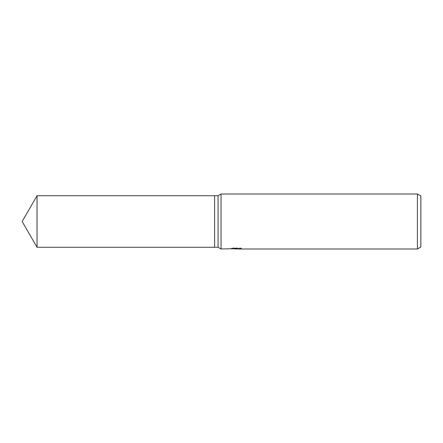 <?xml version="1.0" encoding="UTF-8"?>
<svg xmlns="http://www.w3.org/2000/svg" width="443" height="443" viewBox="0 0 443 443"><rect width="100%" height="100%" fill="white"/><g stroke="black" fill="none" stroke-linecap="round" stroke-linejoin="round"><path stroke-width="0.33" stroke-dasharray="2.21 1.66" d="M234.707 248.911L233.511 248.612L233.511 247.914L235.776 248.307L241.662 248.169L241.662 248.861M240.571 248.241L240.571 248.927L238.085 248.861M238.146 248.994L240.571 248.927M241.662 248.169L233.788 247.914L233.788 248.612M239.89 247.914L239.89 248.612M240.571 248.074L240.571 248.767M236.745 248.235L236.745 248.844M233.788 247.914L232.182 248.141L237.127 248.141L231.24 248.307L235.776 248.307M231.672 248.23L233.716 247.886M232.182 248.141L232.182 248.833M237.127 248.141L237.127 248.612M231.351 248.29L231.351 248.977M233.716 248.584L231.672 248.922M231.24 248.994L231.24 248.307M420.85 195.989L420.85 247.011M417.411 194.001L417.411 248.999M221.04 194.001L221.04 248.999M218.061 195.723L218.061 247.277M214.628 195.723L214.628 247.277L214.628 195.723M37.035 195.723L37.035 247.277M236.473 248.994L236.473 248.307M236.507 248.307L238.146 248.307M238.085 248.612L238.085 248.301"/><path stroke-width="0.66" d="M237.127 248.612L221.04 248.999L218.061 247.277L214.628 247.277L214.628 195.723L218.061 195.723L221.04 194.001L417.411 194.001L420.85 195.989L420.85 247.011L417.411 248.999L238.146 248.999L238.085 248.612M218.061 247.277L218.061 195.723M221.04 248.999L221.04 194.001M238.085 248.861L234.707 248.911M236.507 248.994L235.776 248.999M417.411 248.999L417.411 194.001M237.127 248.833L232.182 248.833L239.89 248.612L241.662 248.861L238.085 248.994M22.15 221.5L37.035 195.723L214.628 195.723L214.628 247.277L37.035 247.277L22.15 221.5M37.035 247.277L37.035 195.723"/></g></svg>
